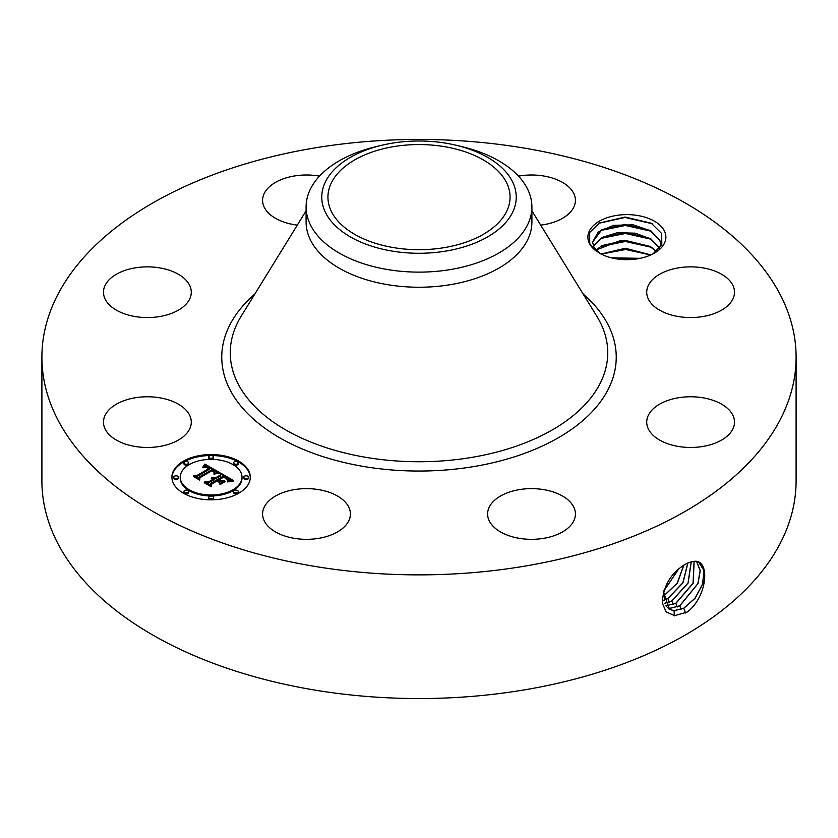 <?xml version="1.0" encoding="UTF-8"?>
<svg xmlns="http://www.w3.org/2000/svg" width="838" height="838" viewBox="0 0 838 838"><rect width="100%" height="100%" fill="white"/><g stroke="black" fill="none" stroke-linecap="round" stroke-linejoin="round"><path stroke-width="1.26" d="M444.632 247.577A91.059 52.574 180 0 1 327.941 197.129A91.059 52.574 180 0 1 393.368 146.681A91.059 52.574 180 0 1 510.059 197.129A91.059 52.574 180 0 1 444.632 247.577M512.301 212.936A97.229 56.136 0 0 0 456.762 145.403A97.229 56.136 0 0 0 381.238 145.403A97.229 56.136 0 0 0 325.699 181.322A97.229 56.136 0 0 0 391.629 251.002A97.229 56.136 0 0 0 512.301 212.936M456.762 145.403L462.848 146.88A112.9 65.175 0 0 1 531.9 206.944A112.9 65.175 0 0 1 527.332 225.296A112.9 65.175 180 0 1 450.781 269.49A112.9 65.175 0 0 1 306.1 206.944A112.9 65.175 0 0 1 310.668 188.592A112.9 65.175 180 0 1 375.152 146.88L381.238 145.403M531.9 206.944L531.9 222.06A112.9 65.175 180 0 1 450.781 284.606A112.9 65.175 180 0 1 306.1 222.06L306.1 206.944M312.836 148.253A377.1 217.712 180 0 1 796.1 357.166A377.1 217.712 180 0 1 525.164 566.069A377.1 217.712 180 0 1 41.9 357.166A377.1 217.712 180 0 1 312.836 148.253M664.314 230.806A38.998 22.521 180 0 1 654.468 253.066A38.998 22.521 180 0 1 602.92 254.909L596.122 250.981A38.998 22.521 180 0 1 589.46 243.481A38.998 22.521 180 0 1 615.909 215.534A38.998 22.521 180 0 1 664.314 230.806M105.253 429.255A43.901 25.35 180 0 1 103.483 422.122A43.901 25.35 180 0 1 141.14 397.034A43.901 25.35 180 0 1 189.514 414.988A43.901 25.35 180 0 1 191.284 422.122A43.901 25.35 180 0 1 153.626 447.209A43.901 25.35 180 0 1 105.253 429.255M185.91 304.362A43.901 25.35 180 0 1 136.521 316.764A43.901 25.35 180 0 1 103.483 292.211A43.901 25.35 180 0 1 108.856 280.06A43.901 25.35 180 0 1 158.246 267.647A43.901 25.35 180 0 1 191.284 292.211A43.901 25.35 180 0 1 185.91 304.362M297.291 225.129A43.901 25.35 180 0 1 262.587 200.345A43.901 25.35 180 0 1 294.128 176.022A43.901 25.35 180 0 1 319.508 176.137M518.492 176.137A43.901 25.35 180 0 1 552.556 178.106A43.901 25.35 180 0 1 575.413 200.345A43.901 25.35 180 0 1 540.709 225.129M648.486 299.344A43.901 25.35 180 0 1 646.716 292.211A43.901 25.35 180 0 1 684.374 267.123A43.901 25.35 180 0 1 732.747 285.067A43.901 25.35 180 0 1 734.517 292.211A43.901 25.35 180 0 1 696.86 317.298A43.901 25.35 180 0 1 648.486 299.344M652.09 409.971A43.901 25.35 180 0 1 701.479 397.558A43.901 25.35 180 0 1 734.517 422.122A43.901 25.35 180 0 1 729.144 434.273A43.901 25.35 180 0 1 679.754 446.675A43.901 25.35 180 0 1 646.716 422.122A43.901 25.35 180 0 1 652.09 409.971M519.151 489.654A43.901 25.35 180 0 1 575.413 513.977A43.901 25.35 180 0 1 543.872 538.3A43.901 25.35 180 0 1 487.601 513.977A43.901 25.35 180 0 1 519.151 489.654M327.543 491.738A43.901 25.35 180 0 1 350.399 513.977A43.901 25.35 180 0 1 285.444 536.226A43.901 25.35 180 0 1 262.587 513.977A43.901 25.35 180 0 1 327.543 491.738M183.396 461.183A39.197 22.636 180 0 1 226.113 456.281A39.197 22.636 180 0 1 250.311 477.189A39.197 22.636 180 0 1 238.83 493.184A39.197 22.636 180 0 1 196.113 498.097A39.197 22.636 180 0 1 171.916 477.189A39.197 22.636 180 0 1 183.396 461.183M796.1 357.166L796.1 480.834A377.1 217.712 180 0 1 525.164 689.747A377.1 217.712 180 0 1 41.9 480.834L41.9 357.166M685.694 564.089L685.652 564.1C671.06 572.731 663.256 585.699 662.25 603.014L666.158 611.918L674.642 615.679L687.254 612.023C707.063 597.19 710.582 560.612 694.932 561.24L689.286 562.371L685.694 564.089M596.122 250.981L589.743 243.669L589.669 232.514L599.411 222.992L625.054 217.042L651.252 223.212L661.664 233.509L661.811 244.371L653.148 253.788M250.3 477.67A39.197 22.636 0 0 0 225.726 457.15A39.197 22.636 0 0 0 183.396 462.147A39.197 22.636 0 0 0 171.926 477.67M663.507 591.523L669.122 609.163L674.066 610.745L683.766 608.283L695.131 598.269L702.705 584.023L704.046 570.479L698.829 562.35L694.838 561.334L689.286 562.371M600.343 253.746L593.974 247.294L592.592 242.077L598.332 231.854L613.584 225.317L633.277 224.856L651 230.984L659.799 240.139L661.182 245.67L659.799 240.265L649.607 230.293L624.918 224.364L601.894 229.602L592.592 242.14M180.233 477.189A30.88 17.828 180 0 1 189.273 464.577A30.88 17.828 180 0 1 222.929 460.711A30.88 17.828 180 0 1 241.993 477.189A30.88 17.828 180 0 1 232.954 489.79A30.88 17.828 180 0 1 199.297 493.655A30.88 17.828 180 0 1 180.233 477.189L180.233 478.142A30.88 17.828 0 0 0 199.297 494.619A30.88 17.828 0 0 0 232.954 490.754A30.88 17.828 0 0 0 241.993 478.142A30.88 17.828 0 0 0 241.983 477.67M233.519 462.88L233.519 463.843A2.378 1.372 0 0 0 234.986 465.111A2.378 1.372 0 0 0 237.573 464.807A2.378 1.372 0 0 0 238.264 463.843L238.264 462.88A2.378 1.372 180 0 1 237.573 463.854A2.378 1.372 180 0 1 234.986 464.147A2.378 1.372 180 0 1 233.519 462.88A2.378 1.372 180 0 1 234.211 461.906A2.378 1.372 180 0 1 236.798 461.612A2.378 1.372 180 0 1 238.264 462.88M233.519 491.487L233.519 492.451A2.378 1.372 0 0 0 234.986 493.718A2.378 1.372 0 0 0 237.573 493.425A2.378 1.372 0 0 0 238.264 492.451L238.264 491.487A2.378 1.372 180 0 1 237.573 492.461A2.378 1.372 180 0 1 234.986 492.754A2.378 1.372 180 0 1 233.519 491.487A2.378 1.372 180 0 1 234.211 490.523A2.378 1.372 180 0 1 236.798 490.22A2.378 1.372 180 0 1 238.264 491.487M243.774 477.189L243.774 478.142A2.378 1.372 0 0 0 245.241 479.409A2.378 1.372 0 0 0 247.839 479.116A2.378 1.372 0 0 0 248.53 478.142L248.53 477.189A2.378 1.372 180 0 1 247.839 478.152A2.378 1.372 180 0 1 245.241 478.456A2.378 1.372 180 0 1 243.774 477.189A2.378 1.372 180 0 1 244.476 476.214A2.378 1.372 180 0 1 247.063 475.921A2.378 1.372 180 0 1 248.53 477.189M183.962 491.487L183.962 492.451A2.378 1.372 0 0 0 185.428 493.718A2.378 1.372 0 0 0 188.016 493.425A2.378 1.372 0 0 0 188.707 492.451L188.707 491.487A2.378 1.372 180 0 1 188.016 492.461A2.378 1.372 180 0 1 185.428 492.754A2.378 1.372 180 0 1 183.962 491.487A2.378 1.372 180 0 1 184.653 490.523A2.378 1.372 180 0 1 187.241 490.22A2.378 1.372 180 0 1 188.707 491.487M208.735 497.416L208.735 498.38A2.378 1.372 0 0 0 210.202 499.647A2.378 1.372 0 0 0 212.789 499.343A2.378 1.372 0 0 0 213.491 498.38L213.491 497.416A2.378 1.372 180 0 1 212.789 498.39A2.378 1.372 180 0 1 210.202 498.683A2.378 1.372 180 0 1 208.735 497.416A2.378 1.372 180 0 1 209.437 496.452A2.378 1.372 180 0 1 212.024 496.148A2.378 1.372 180 0 1 213.491 497.416M183.962 462.88L183.962 463.843A2.378 1.372 0 0 0 185.428 465.111A2.378 1.372 0 0 0 188.016 464.807A2.378 1.372 0 0 0 188.707 463.843L188.707 462.88A2.378 1.372 180 0 1 188.016 463.854A2.378 1.372 180 0 1 185.428 464.147A2.378 1.372 180 0 1 183.962 462.88A2.378 1.372 180 0 1 184.653 461.906A2.378 1.372 180 0 1 187.241 461.612A2.378 1.372 180 0 1 188.707 462.88M208.735 456.951L208.735 457.915A2.378 1.372 0 0 0 210.202 459.182A2.378 1.372 0 0 0 212.789 458.889A2.378 1.372 0 0 0 213.491 457.915L213.491 456.951A2.378 1.372 180 0 1 212.789 457.925A2.378 1.372 180 0 1 210.202 458.218A2.378 1.372 180 0 1 208.735 456.951A2.378 1.372 180 0 1 209.437 455.987A2.378 1.372 180 0 1 212.024 455.683A2.378 1.372 180 0 1 213.491 456.951M173.696 477.189L173.696 478.142A2.378 1.372 0 0 0 175.163 479.409A2.378 1.372 0 0 0 177.75 479.116A2.378 1.372 0 0 0 178.442 478.142L178.442 477.189A2.378 1.372 180 0 1 177.75 478.152A2.378 1.372 180 0 1 175.163 478.456A2.378 1.372 180 0 1 173.696 477.189A2.378 1.372 180 0 1 174.388 476.214A2.378 1.372 180 0 1 176.975 475.921A2.378 1.372 180 0 1 178.442 477.189M669.08 609.132L673.982 610.682L683.672 608.231L695.027 598.238L702.6 584.013L703.962 570.479L698.777 562.329M667.32 607.718L670.17 608.294L679.807 605.853L697.991 583.615L700.243 570.563L696.64 561.554M667.278 607.676L670.075 608.241L679.712 605.801L697.876 583.615L700.149 570.573L696.588 561.544M219.409 472.402L213.983 473.512L214.811 471.344L212.318 469.563L199.035 477.063L199.151 478.645L193.609 475.45L196.721 475.617L208.777 468.651L206.295 467.489L203.309 467.719L205.939 467.164L209.689 468.128L206.232 466.525L202.786 467.279L204.776 464.095L219.409 472.402M219.409 473.281L213.91 474.067L219.409 473.281M214.287 472.506L212.161 470.621L199.968 477.639L199.622 480.069L193.431 476.497L199.276 479.493L199.507 477.492L212.129 470.202L214.203 471.564L214.287 472.506M220.53 473.051L233.1 480.31L227.486 481.253L227.852 478.812L223.578 475.974L217.911 479.242L218.655 479.671L223.652 476.78L226.857 478.708L227.454 480.404L226.7 478.99L223.631 477.147L218.948 479.849L220.782 480.897L224.773 480.834L219.692 483.767L219.671 481.431L216.895 479.828L210.788 483.358L210.767 485.16L204.818 481.724L208.369 481.955L213.575 478.948L211.26 478.131L214.476 478.435L211.375 477.451L215.492 477.849L220.604 474.895L220.53 473.051M233.278 481.263L227.308 481.902L233.268 481.022M225.223 481.588L219.996 484.615L225.223 481.588M219.399 482.458L216.916 481.022L211.731 484.008L211.228 486.773L204.21 482.719L210.872 486.187L211.281 483.924L216.937 480.656L219.399 482.458M593.398 246.079L601.82 237.521L617.114 232.734L635.11 233.163L651 238.987L659.799 248.142M659.799 248.268L649.607 238.296L625.19 232.367L601.894 237.604L593.419 246.142M218.1 472.622L204.776 465.059L203.655 466.881M204.776 464.095L204.776 465.059M204.587 464.451L204.587 465.415M204.378 464.807L204.378 465.76M204.179 465.142L204.179 466.106M203.969 465.467L203.969 466.431M203.749 465.781L203.749 466.745M203.54 466.085L203.54 466.923M203.32 466.378L203.32 467.017M209.689 468.128L209.689 469.091L208.777 469.249M208.955 468.4L208.955 469.353M208.777 468.651L208.777 469.615L196.721 476.571L195.443 476.508M196.721 475.617L196.721 476.571M199.077 478.613L199.035 477.063M214.916 471.752L214.727 472.381M214.905 471.899L214.905 472.862M214.863 472.056L214.863 473.02M214.811 472.213L214.811 473.177M214.622 472.548L214.622 473.323M214.497 472.726L214.497 473.355M214.329 471.721L214.329 472.433M214.203 471.564L214.203 472.318M214.015 471.385L214.015 472.004M199.884 478.236L199.339 479.912M199.507 477.492L199.507 478.446M231.665 480.436L220.562 474.025M220.604 474.895L220.604 475.858L215.492 478.802L214.423 478.393M215.492 477.849L215.492 478.802M215.083 477.66L215.083 478.624M214.685 477.513L214.685 478.477M214.277 477.398L214.277 478.299M213.868 477.304L213.868 478.069M213.46 477.251L213.46 477.901M213.051 477.231L213.051 477.786M214.476 478.435L214.476 479.388L213.575 479.556M213.9 478.76L213.9 479.724M213.669 478.634L213.669 479.598M213.575 478.948L213.575 479.912L208.369 482.918L206.693 482.803M208.369 481.955L208.369 482.918M223.055 481.829L220.782 481.86L218.948 480.803L218.948 479.849M220.782 480.897L220.782 481.86M227.486 479.472L227.486 480.331M227.339 479.221L227.339 479.839M218.948 480.457L217.911 480.205L217.911 479.242M218.655 479.671L218.655 480.635M228.104 479.608L227.978 480.237M228.083 479.807L228.083 480.771M228.041 480.017L228.041 480.97M227.884 480.467L227.884 481.159M211.605 484.699L210.967 486.616M211.281 483.924L211.281 484.877M665.76 605.759L675.753 603.37L693.036 583.248L694.074 561.334M665.791 605.801L675.847 603.423L693.152 583.248L694.136 561.324M595.965 250.08L620.927 240.359L651 246.99L656.447 251.358M656.384 251.421L649.607 246.299L625.19 240.37L601.894 245.607L596.028 250.143M664.524 603.318L671.793 600.94L688.04 582.976L691.182 561.764M664.544 603.381L671.887 601.003L688.155 582.976L691.256 561.743M663.581 591.282L678.571 568.981M663.539 591.45L678.717 568.866M650.854 254.909L625.326 248.247L600.951 254.04M650.738 254.962L624.918 248.373L601.066 254.092M663.644 600.27L667.834 598.521L682.834 582.85L687.82 562.989M663.665 600.343L667.928 598.573L682.96 582.839L687.904 562.947M663.235 596.415L677.23 583.112L683.766 565.168M663.235 596.52L677.355 583.101L683.871 565.105M640.127 258.324L611.415 257.811M639.865 258.376L611.688 257.874M613.877 258.366L637.77 258.764M601.192 254.144L625.651 249.483L650.676 254.993M600.322 246.561L625.399 241.48L651.199 247.252M600.322 238.558L625.399 233.477L651.199 239.249M600.322 230.555L625.399 225.474L651.199 231.246M598.961 223.254L625.033 217.471L652.09 223.694M531.9 210.82L596.834 316.261A188.749 108.971 180 0 1 472.14 457.339A188.749 108.971 180 0 1 281.84 427.631A188.749 108.971 180 0 1 241.166 316.261L306.1 210.82M583.122 294.002A197.244 113.884 180 0 1 474.528 466.441A197.244 113.884 180 0 1 260.105 424.636A197.244 113.884 180 0 1 254.878 294.002M683.766 608.283L685.599 612.987M674.066 610.745L674.391 615.878M679.807 605.853L681.189 609.404M670.17 608.294L670.264 609.76M675.847 603.423L677.23 606.974M666.273 605.853L666.315 606.565M671.887 601.003L673.27 604.544M667.928 598.573L669.311 602.113M663.968 596.143L665.351 599.683M241.993 477.189L241.993 478.142"/></g></svg>
